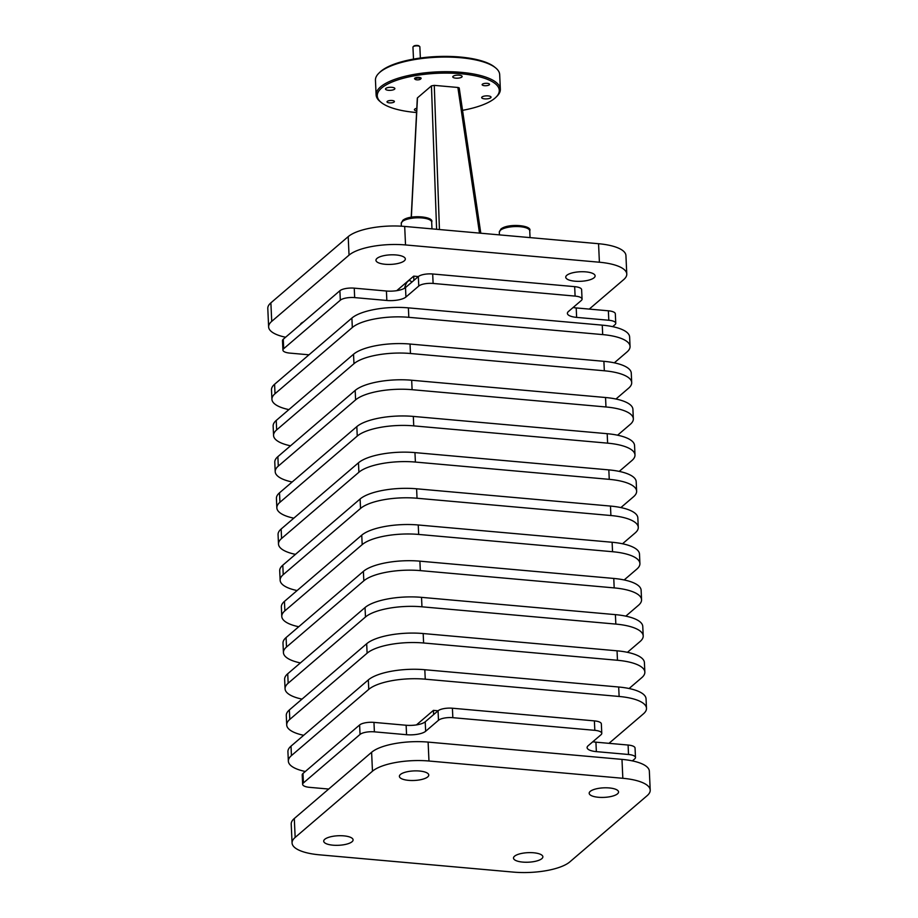 <?xml version="1.0" encoding="UTF-8"?>
<svg xmlns="http://www.w3.org/2000/svg" width="918" height="918" viewBox="0 0 918 918"><rect width="100%" height="100%" fill="white"/><g stroke="black" fill="none" stroke-linecap="round" stroke-linejoin="round"><path stroke-width="1.38" d="M541.827 858.651A14.699 4.774 177.4 0 0 542.871 856.769A14.699 4.774 177.4 0 0 530.845 852.627A14.699 4.774 177.4 0 0 514.539 856.219A14.699 4.774 177.4 0 0 513.495 858.1A14.699 4.774 177.4 0 0 525.521 862.243A14.699 4.774 177.4 0 0 541.827 858.651M352.042 841.737A14.699 4.774 177.4 0 0 353.086 839.844A14.699 4.774 177.4 0 0 341.06 835.713A14.699 4.774 177.4 0 0 324.754 839.304A14.699 4.774 177.4 0 0 323.71 841.186A14.699 4.774 177.4 0 0 335.724 845.329A14.699 4.774 177.4 0 0 352.042 841.737M427.719 776.903A14.699 4.774 177.4 0 0 428.763 775.021A14.699 4.774 177.4 0 0 416.738 770.879A14.699 4.774 177.4 0 0 400.432 774.482A14.699 4.774 177.4 0 0 399.387 776.364A14.699 4.774 177.4 0 0 411.413 780.507A14.699 4.774 177.4 0 0 427.719 776.903M617.516 793.829A14.699 4.774 177.4 0 0 618.56 791.947A14.699 4.774 177.4 0 0 606.534 787.805A14.699 4.774 177.4 0 0 590.228 791.396A14.699 4.774 177.4 0 0 589.184 793.278A14.699 4.774 177.4 0 0 601.198 797.421A14.699 4.774 177.4 0 0 617.516 793.829M300.324 324.628A14.699 4.774 -2.6 0 1 301.311 323.228A14.699 4.774 -2.6 0 1 303.456 321.943M566.785 275.32A14.699 4.774 -2.6 0 1 583.091 271.728A14.699 4.774 -2.6 0 1 595.116 275.87A14.699 4.774 -2.6 0 1 594.072 277.752A14.699 4.774 -2.6 0 1 577.766 281.344A14.699 4.774 -2.6 0 1 565.74 277.213A14.699 4.774 -2.6 0 1 566.785 275.32M377 258.406A14.699 4.774 -2.6 0 1 393.306 254.814A14.699 4.774 -2.6 0 1 405.331 258.956A14.699 4.774 -2.6 0 1 404.287 260.838A14.699 4.774 -2.6 0 1 387.981 264.43A14.699 4.774 -2.6 0 1 375.955 260.287A14.699 4.774 -2.6 0 1 377 258.406M416.577 112.535A61.081 19.84 -2.6 0 1 381.28 102.506A61.081 19.84 -2.6 0 1 381.601 88.048A61.081 19.84 -2.6 0 1 459.631 73.635A61.081 19.84 -2.6 0 1 495.892 97.297A61.081 19.84 -2.6 0 1 494.963 98.146A61.081 19.84 -2.6 0 1 462.546 110.332M495.892 97.297L496.89 96.333A62.183 20.196 177.4 0 0 500.344 89.23A62.183 20.196 177.4 0 0 449.499 71.719A62.183 20.196 177.4 0 0 380.522 86.912A62.183 20.196 177.4 0 0 376.116 94.875A62.183 20.196 177.4 0 0 380.201 101.634L381.28 102.506M376.116 94.875L375.451 80.245A62.183 20.196 -2.6 0 1 378.904 73.153A62.183 20.196 -2.6 0 1 379.857 72.281A62.183 20.196 -2.6 0 1 438.012 57.203A62.183 20.196 -2.6 0 1 495.594 67.852A62.183 20.196 -2.6 0 1 499.679 74.61L500.344 89.23M495.594 67.852L494.515 66.98A61.081 19.84 177.4 0 0 437.955 56.514A61.081 19.84 177.4 0 0 380.832 71.329A61.081 19.84 177.4 0 0 379.903 72.178L378.904 73.153M439.435 229.534L434.271 85.363L431.449 85.879L436.601 229.282M459.069 87.795L457.875 87.474L479.506 233.103M482.007 96.998A4.693 1.526 -2.6 0 1 487.217 95.851A4.693 1.526 -2.6 0 1 491.05 97.17A4.693 1.526 -2.6 0 1 490.717 97.767A4.693 1.526 -2.6 0 1 485.519 98.915A4.693 1.526 -2.6 0 1 481.675 97.595A4.693 1.526 -2.6 0 1 482.007 96.998M416.657 110.917A4.693 1.526 -2.6 0 1 414.408 109.735A4.693 1.526 -2.6 0 1 414.741 109.139A4.693 1.526 -2.6 0 1 416.795 108.29M385.835 88.426A4.693 1.526 -2.6 0 1 391.034 87.279A4.693 1.526 -2.6 0 1 394.878 88.598A4.693 1.526 -2.6 0 1 394.545 89.195A4.693 1.526 -2.6 0 1 389.335 90.343A4.693 1.526 -2.6 0 1 385.503 89.023A4.693 1.526 -2.6 0 1 385.835 88.426M453.102 76.286A4.693 1.526 -2.6 0 1 458.3 75.138A4.693 1.526 -2.6 0 1 462.144 76.458A4.693 1.526 -2.6 0 1 461.811 77.055A4.693 1.526 -2.6 0 1 456.602 78.202A4.693 1.526 -2.6 0 1 452.769 76.882A4.693 1.526 -2.6 0 1 453.102 76.286M415.108 79.166A3.305 1.079 -2.6 0 1 414.534 78.604A3.305 1.079 -2.6 0 1 414.764 78.179A3.305 1.079 -2.6 0 1 418.436 77.364A3.305 1.079 -2.6 0 1 421.132 78.305A3.305 1.079 -2.6 0 1 420.903 78.73M387.281 101.37A3.706 1.205 -2.6 0 1 391.389 100.464A3.706 1.205 -2.6 0 1 394.407 101.508A3.706 1.205 -2.6 0 1 394.155 101.99A3.706 1.205 -2.6 0 1 390.047 102.896A3.706 1.205 -2.6 0 1 387.017 101.852A3.706 1.205 -2.6 0 1 387.281 101.37M482.409 84.204A3.706 1.205 -2.6 0 1 486.517 83.297A3.706 1.205 -2.6 0 1 489.535 84.341A3.706 1.205 -2.6 0 1 489.283 84.823A3.706 1.205 -2.6 0 1 485.174 85.73A3.706 1.205 -2.6 0 1 482.145 84.685A3.706 1.205 -2.6 0 1 482.409 84.204M404.563 288.241A13.059 4.739 95.1 0 1 407.913 281.287A13.059 4.739 95.1 0 1 409.635 280.621A13.059 4.739 95.1 0 1 411.677 282.274M428.97 761.011L622.829 778.292A43.525 14.137 -2.6 0 1 650.208 790.111A43.525 14.137 -2.6 0 1 647.121 795.688L569.803 861.91A43.525 14.137 -2.6 0 1 513.311 872.1L319.441 854.819A43.525 14.137 -2.6 0 1 292.073 842.999A43.525 14.137 -2.6 0 1 295.16 837.423L372.467 771.212A43.525 14.137 -2.6 0 1 428.97 761.011L428.109 742.1A43.525 14.137 177.4 0 0 371.606 752.29L294.299 818.512A43.525 14.137 177.4 0 0 291.213 824.077L292.073 842.999M285.59 337.239A43.525 14.137 -2.6 0 1 268.63 326.934L267.792 308.425A43.525 14.137 -2.6 0 1 270.879 302.848L348.197 236.637A43.525 14.137 -2.6 0 1 404.689 226.436L598.559 243.718A43.525 14.137 -2.6 0 1 625.927 255.537L626.776 274.046A43.525 14.137 -2.6 0 1 623.678 279.623L589.264 309.091M268.63 326.934A43.525 14.137 -2.6 0 1 271.728 321.357L349.035 255.135A43.525 14.137 -2.6 0 1 405.526 244.945L599.397 262.227A43.525 14.137 -2.6 0 1 626.776 274.046M303.422 782.928L360.04 734.434L359.615 724.968L302.997 773.472L303.422 782.928A11.05 3.592 177.4 0 0 302.642 784.339A11.05 3.592 177.4 0 0 309.596 787.346L328.701 789.044M594.394 720.882L452.402 708.226L452.838 717.681L594.818 730.338L594.394 720.882A11.05 3.592 -2.6 0 1 601.347 723.877L601.772 733.333A11.05 3.592 177.4 0 0 594.818 730.338M339.889 290.731L283.272 339.235L283.708 348.691L340.326 300.197L339.889 290.731A11.05 3.592 -2.6 0 1 354.245 288.149L354.669 297.604A11.05 3.592 177.4 0 0 340.326 300.197M418.333 276.57A11.05 3.592 -2.6 0 1 432.688 273.989L433.112 283.444A11.05 3.592 177.4 0 0 418.769 286.037L418.333 276.57L405.504 287.563A14.699 4.774 -2.6 0 1 386.421 291.017L354.245 288.149M433.112 283.444L575.104 296.101L574.668 286.646L432.688 273.989M574.668 286.646A11.05 3.592 -2.6 0 1 581.622 289.64L582.058 299.096A11.05 3.592 177.4 0 0 575.104 296.101M612.673 326.647L614.968 324.674A11.05 3.592 177.4 0 0 615.76 323.262A11.05 3.592 177.4 0 0 608.806 320.256L608.37 310.8L576.206 307.932A14.699 4.774 -2.6 0 1 573.107 307.507M608.37 310.8A11.05 3.592 -2.6 0 1 615.324 313.795L615.76 323.262M283.708 348.691A11.05 3.592 177.4 0 0 282.916 350.102L282.492 340.647A11.05 3.592 -2.6 0 1 283.272 339.235M418.367 276.548L413.708 276.134L396.748 290.662M413.708 276.134L413.903 280.38M305.315 771.487A43.525 14.137 -2.6 0 1 288.355 761.171A43.525 14.137 -2.6 0 1 291.442 755.594L368.749 689.372A43.525 14.137 -2.6 0 1 425.252 679.182L619.122 696.464A43.525 14.137 -2.6 0 1 646.49 708.283A43.525 14.137 -2.6 0 1 643.403 713.86L608.99 743.328M646.49 708.283L646.054 698.827A43.525 14.137 177.4 0 0 618.686 687.008L424.816 669.727A43.525 14.137 177.4 0 0 368.325 679.917L291.017 746.139A43.525 14.137 177.4 0 0 287.919 751.704L288.355 761.171M303.674 735.295A43.525 14.137 -2.6 0 1 286.714 724.979A43.525 14.137 -2.6 0 1 289.801 719.402L367.108 653.191A43.525 14.137 -2.6 0 1 423.611 642.99L617.47 660.271A43.525 14.137 -2.6 0 1 644.849 672.091A43.525 14.137 -2.6 0 1 641.762 677.668L629.105 688.511M644.849 672.091L644.413 662.635A43.525 14.137 177.4 0 0 617.045 650.816L423.175 633.535A43.525 14.137 177.4 0 0 366.684 643.736L289.365 709.947A43.525 14.137 177.4 0 0 286.278 715.524L286.714 724.979M302.022 699.114A43.525 14.137 -2.6 0 1 285.062 688.798A43.525 14.137 -2.6 0 1 288.16 683.221L365.467 616.999A43.525 14.137 -2.6 0 1 421.959 606.809L615.829 624.091A43.525 14.137 -2.6 0 1 643.208 635.91A43.525 14.137 -2.6 0 1 640.11 641.487L627.453 652.319M643.208 635.91L642.772 626.455A43.525 14.137 177.4 0 0 615.404 614.635L421.534 597.354A43.525 14.137 177.4 0 0 365.043 607.544L287.724 673.766A43.525 14.137 177.4 0 0 284.637 679.331L285.062 688.798M300.381 662.922A43.525 14.137 -2.6 0 1 283.421 652.606A43.525 14.137 -2.6 0 1 286.508 647.029L363.826 580.819A43.525 14.137 -2.6 0 1 420.318 570.617L614.188 587.899A43.525 14.137 -2.6 0 1 641.556 599.718A43.525 14.137 -2.6 0 1 638.469 605.295L625.812 616.139M641.556 599.718L641.131 590.263A43.525 14.137 177.4 0 0 613.763 578.443L419.893 561.162A43.525 14.137 177.4 0 0 363.39 571.363L286.083 637.574A43.525 14.137 177.4 0 0 282.996 643.151L283.421 652.606M298.74 626.742A43.525 14.137 -2.6 0 1 281.78 616.426A43.525 14.137 -2.6 0 1 284.867 610.849L362.185 544.626A43.525 14.137 -2.6 0 1 418.677 534.437L612.547 551.718A43.525 14.137 -2.6 0 1 639.915 563.537A43.525 14.137 -2.6 0 1 636.828 569.114L624.171 579.946M639.915 563.537L639.49 554.082A43.525 14.137 177.4 0 0 612.111 542.263L418.241 524.981A43.525 14.137 177.4 0 0 361.749 535.171L284.442 601.393A43.525 14.137 177.4 0 0 281.356 606.959L281.78 616.426M297.099 590.549A43.525 14.137 -2.6 0 1 280.139 580.233A43.525 14.137 -2.6 0 1 283.226 574.657L360.533 508.446A43.525 14.137 -2.6 0 1 417.036 498.244L610.906 515.526A43.525 14.137 -2.6 0 1 638.274 527.345A43.525 14.137 -2.6 0 1 635.187 532.922L622.53 543.766M638.274 527.345L637.838 517.89A43.525 14.137 177.4 0 0 610.47 506.07L416.6 488.789A43.525 14.137 177.4 0 0 360.108 498.99L282.801 565.201A43.525 14.137 177.4 0 0 279.703 570.778L280.139 580.233M295.458 554.369A43.525 14.137 -2.6 0 1 278.498 544.053A43.525 14.137 -2.6 0 1 281.585 538.476L358.892 472.254A43.525 14.137 -2.6 0 1 415.395 462.064L609.254 479.345A43.525 14.137 -2.6 0 1 636.633 491.164A43.525 14.137 -2.6 0 1 633.546 496.741L620.889 507.574M636.633 491.164L636.197 481.709A43.525 14.137 177.4 0 0 608.829 469.89L414.959 452.608A43.525 14.137 177.4 0 0 358.468 462.798L281.149 529.02A43.525 14.137 177.4 0 0 278.062 534.586L278.498 544.053M293.806 518.177A43.525 14.137 -2.6 0 1 276.846 507.861A43.525 14.137 -2.6 0 1 279.944 502.284L357.251 436.073A43.525 14.137 -2.6 0 1 413.743 425.872L607.613 443.153A43.525 14.137 -2.6 0 1 634.992 454.972A43.525 14.137 -2.6 0 1 631.894 460.549L619.237 471.393M634.992 454.972L634.556 445.517A43.525 14.137 177.4 0 0 607.188 433.698L413.318 416.416A43.525 14.137 177.4 0 0 356.827 426.618L279.508 492.828A43.525 14.137 177.4 0 0 276.421 498.405L276.846 507.861M292.165 481.996A43.525 14.137 -2.6 0 1 275.205 471.68A43.525 14.137 -2.6 0 1 278.292 466.103L355.61 399.881A43.525 14.137 -2.6 0 1 412.102 389.691L605.972 406.972A43.525 14.137 -2.6 0 1 633.34 418.792A43.525 14.137 -2.6 0 1 630.253 424.368L617.596 435.201M633.34 418.792L632.915 409.336A43.525 14.137 177.4 0 0 605.547 397.517L411.677 380.236A43.525 14.137 177.4 0 0 355.174 390.425L277.867 456.648A43.525 14.137 177.4 0 0 274.78 462.213L275.205 471.68M290.524 445.804A43.525 14.137 -2.6 0 1 273.564 435.488A43.525 14.137 -2.6 0 1 276.651 429.911L353.969 363.7A43.525 14.137 -2.6 0 1 410.461 353.499L604.331 370.78A43.525 14.137 -2.6 0 1 631.699 382.599A43.525 14.137 -2.6 0 1 628.612 388.176L615.955 399.02M631.699 382.599L631.274 373.144A43.525 14.137 177.4 0 0 603.895 361.325L410.036 344.043A43.525 14.137 177.4 0 0 353.533 354.245L276.226 420.455A43.525 14.137 177.4 0 0 273.139 426.032L273.564 435.488M288.883 409.612A43.525 14.137 -2.6 0 1 271.923 399.307A43.525 14.137 -2.6 0 1 275.01 393.73L352.317 327.508A43.525 14.137 -2.6 0 1 408.82 317.318L602.69 334.6A43.525 14.137 -2.6 0 1 630.058 346.419A43.525 14.137 -2.6 0 1 626.971 351.996L614.314 362.828M630.058 346.419L629.622 336.963A43.525 14.137 177.4 0 0 602.254 325.144L408.384 307.863A43.525 14.137 177.4 0 0 351.892 318.053L274.585 384.275A43.525 14.137 177.4 0 0 271.487 389.84L271.923 399.307M650.208 790.111L649.347 771.2A43.525 14.137 177.4 0 0 621.979 759.381L428.109 742.1M418.769 286.037L405.928 297.03A14.699 4.774 -2.6 0 1 386.845 300.473L354.669 297.604M282.916 350.102A11.05 3.592 177.4 0 0 289.87 353.109L308.976 354.807M608.806 320.256L576.63 317.387A14.699 4.774 -2.6 0 1 567.393 313.394A14.699 4.774 -2.6 0 1 568.437 311.512L581.266 300.519A11.05 3.592 177.4 0 0 582.058 299.096M438.058 710.807L425.218 721.812A14.699 4.774 -2.6 0 1 406.135 725.254L373.959 722.386L374.395 731.841L406.559 734.71A14.699 4.774 177.4 0 0 425.654 731.267L438.483 720.274L438.058 710.807A11.05 3.592 -2.6 0 1 452.402 708.226M632.387 760.884L634.694 758.911A11.05 3.592 177.4 0 0 635.474 757.499A11.05 3.592 177.4 0 0 628.52 754.493L628.096 745.037L595.92 742.169A14.699 4.774 -2.6 0 1 592.821 741.744M628.096 745.037A11.05 3.592 -2.6 0 1 635.049 748.032L635.474 757.499M302.642 784.339L302.206 774.884A11.05 3.592 -2.6 0 1 302.997 773.472M359.615 724.968A11.05 3.592 -2.6 0 1 373.959 722.386M438.081 710.784L433.422 710.371L416.462 724.899M433.422 710.371L433.617 714.617M452.838 717.681A11.05 3.592 177.4 0 0 438.483 720.274M374.395 731.841A11.05 3.592 177.4 0 0 360.04 734.434M601.772 733.333A11.05 3.592 177.4 0 1 600.992 734.756L588.151 745.749A14.699 4.774 177.4 0 0 587.107 747.631A14.699 4.774 177.4 0 0 596.356 751.624L628.52 754.493M411.356 217.164L417.472 97.847L431.449 85.879M434.271 85.363L457.875 87.474M415.292 78.741A2.765 0.895 177.4 0 0 415.28 79.396A2.765 0.895 177.4 0 0 417.839 79.866A2.765 0.895 177.4 0 0 420.421 79.189A2.765 0.895 177.4 0 0 420.467 79.155A2.765 0.895 177.4 0 0 418.826 78.087A2.765 0.895 177.4 0 0 415.292 78.741M413.731 46.175A2.765 0.895 -2.6 0 1 413.766 46.141A2.765 0.895 -2.6 0 1 413.811 46.095A2.765 0.895 -2.6 0 1 416.393 45.43A2.765 0.895 -2.6 0 1 418.952 45.9L419.629 46.451A3.454 1.125 177.4 0 0 416.428 45.854A3.454 1.125 177.4 0 0 413.203 46.692A3.454 1.125 177.4 0 0 413.146 46.738A3.454 1.125 177.4 0 0 412.951 47.139L413.502 59.108M420.364 58.029L419.859 46.818A3.454 1.125 177.4 0 0 419.629 46.451M598.559 243.718L599.397 262.227M404.689 226.436L405.526 244.945M348.197 236.637L349.035 255.135M270.879 302.848L271.728 321.357M291.017 746.139L291.442 755.594M289.365 709.947L289.801 719.402M287.724 673.766L288.16 683.221M286.083 637.574L286.508 647.029M284.442 601.393L284.867 610.849M282.801 565.201L283.226 574.657M281.149 529.02L281.585 538.476M279.508 492.828L279.944 502.284M277.867 456.648L278.292 466.103M276.226 420.455L276.651 429.911M274.585 384.275L275.01 393.73M294.299 818.512L295.16 837.423M368.325 679.917L368.749 689.372M366.684 643.736L367.108 653.191M365.043 607.544L365.467 616.999M363.39 571.363L363.826 580.819M361.749 535.171L362.185 544.626M360.108 498.99L360.533 508.446M358.468 462.798L358.892 472.254M356.827 426.618L357.251 436.073M355.174 390.425L355.61 399.881M353.533 354.245L353.969 363.7M351.892 318.053L352.317 327.508M371.606 752.29L372.467 771.212M424.816 669.727L425.252 679.182M423.175 633.535L423.611 642.99M421.534 597.354L421.959 606.809M419.893 561.162L420.318 570.617M418.241 524.981L418.677 534.437M416.6 488.789L417.036 498.244M414.959 452.608L415.395 462.064M413.318 416.416L413.743 425.872M411.677 380.236L412.102 389.691M410.036 344.043L410.461 353.499M408.384 307.863L408.82 317.318M618.686 687.008L619.122 696.464M617.045 650.816L617.47 660.271M615.404 614.635L615.829 624.091M613.763 578.443L614.188 587.899M612.111 542.263L612.547 551.718M610.47 506.07L610.906 515.526M608.829 469.89L609.254 479.345M607.188 433.698L607.613 443.153M605.547 397.517L605.972 406.972M603.895 361.325L604.331 370.78M602.254 325.144L602.69 334.6M621.979 759.381L622.829 778.292M386.845 300.473L386.421 291.017M405.928 297.03L405.504 287.563M576.63 317.387L576.206 307.932M595.92 742.169L596.356 751.624M425.218 721.812L425.654 731.267M406.135 725.254L406.559 734.71M431.678 222.087C434.547 216.545 409.853 214.261 402.807 220.343L401.235 223.476A15.227 4.946 -2.6 0 1 402.325 221.525A15.227 4.946 -2.6 0 1 422.096 217.956A15.227 4.946 -2.6 0 1 431.678 222.087L431.976 228.869M529.743 230.831C532.612 225.289 507.918 223.005 500.872 229.087L499.3 232.22A15.227 4.946 -2.6 0 1 500.39 230.269A15.227 4.946 -2.6 0 1 520.162 226.7A15.227 4.946 -2.6 0 1 529.743 230.831L530.042 237.613M411.218 217.187L417.311 98.111M480.803 233.218L459.229 88.036M401.235 223.476L401.361 226.195M499.3 232.22L499.426 234.882M413.766 46.141L413.146 46.738"/></g></svg>
